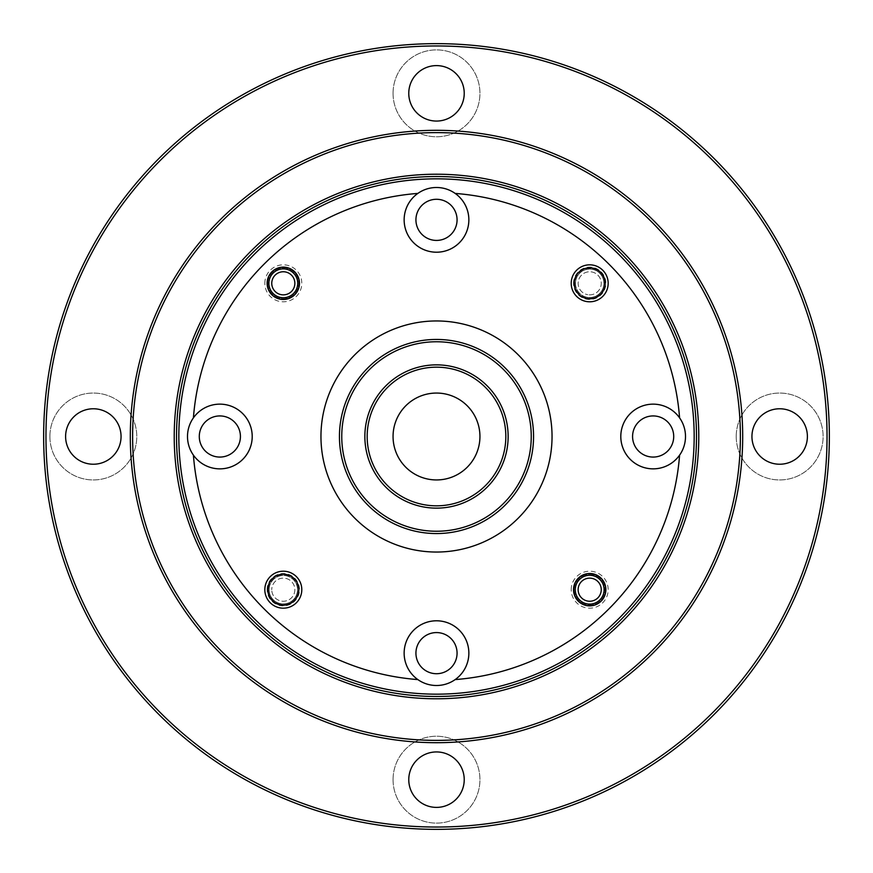 <?xml version="1.0" encoding="UTF-8"?>
<svg xmlns="http://www.w3.org/2000/svg" width="873" height="873" viewBox="0 0 873 873"><rect width="100%" height="100%" fill="white"/><g stroke="black" fill="none" stroke-linecap="round" stroke-linejoin="round"><path stroke-width="0.65" stroke-dasharray="4.37 3.27" d="M294.867 589.69A11.556 11.556 0 0 1 283.31 601.246A11.556 11.556 0 0 1 271.754 589.69A11.556 11.556 0 0 0 283.31 601.246A11.556 11.556 0 0 0 294.867 589.69A11.556 11.556 0 0 0 283.31 578.133A11.556 11.556 0 0 0 271.754 589.69A11.556 11.556 0 0 1 283.31 578.133A11.556 11.556 0 0 1 294.867 589.69M268.862 589.69A14.448 14.448 0 0 0 283.31 604.138A14.448 14.448 0 0 0 297.748 589.69A14.448 14.448 0 0 1 283.31 604.138A14.448 14.448 0 0 1 268.862 589.69A14.448 14.448 0 0 1 283.31 575.252A14.448 14.448 0 0 1 297.748 589.69A14.448 14.448 0 0 0 283.31 575.252A14.448 14.448 0 0 0 268.862 589.69M591.599 271.918A11.556 11.556 0 0 1 601.082 285.22A11.556 11.556 0 0 1 587.78 294.703A11.556 11.556 0 0 0 601.082 285.22A11.556 11.556 0 0 0 591.599 271.918A11.556 11.556 0 0 0 578.297 281.401A11.556 11.556 0 0 0 587.78 294.703A11.556 11.556 0 0 1 578.297 281.401A11.556 11.556 0 0 1 591.599 271.918M587.3 297.551A14.448 14.448 0 0 0 603.93 285.7A14.448 14.448 0 0 0 592.08 269.07A14.448 14.448 0 0 1 603.93 285.7A14.448 14.448 0 0 1 587.3 297.551A14.448 14.448 0 0 1 575.449 280.92A14.448 14.448 0 0 1 592.08 269.07A14.448 14.448 0 0 0 575.449 280.92A14.448 14.448 0 0 0 587.3 297.551M601.181 588.457A11.556 11.556 0 0 1 590.923 601.181A11.556 11.556 0 0 1 578.199 590.923A11.556 11.556 0 0 1 588.457 578.199A11.556 11.556 0 0 1 601.181 588.457M575.329 591.239A14.448 14.448 0 0 0 591.239 604.051A14.448 14.448 0 0 0 604.051 588.151A14.448 14.448 0 0 0 588.151 575.329A14.448 14.448 0 0 0 575.329 591.239M287.839 293.939A11.556 11.556 0 0 1 272.682 287.839A11.556 11.556 0 0 1 278.782 272.682A11.556 11.556 0 0 1 293.939 278.782A11.556 11.556 0 0 1 287.839 293.939M277.647 270.019A14.448 14.448 0 0 0 270.019 288.963A14.448 14.448 0 0 0 288.963 296.602A14.448 14.448 0 0 0 296.602 277.647A14.448 14.448 0 0 0 277.647 270.019M533.556 436.5A97.056 97.056 0 0 0 436.5 339.444A97.056 97.056 0 0 0 339.444 436.5A97.056 97.056 0 0 1 436.5 339.444A97.056 97.056 0 0 1 533.556 436.5A97.056 97.056 0 0 0 436.5 339.444A97.056 97.056 0 0 0 339.444 436.5A97.056 97.056 0 0 0 436.5 533.556A97.056 97.056 0 0 0 533.556 436.5A97.056 97.056 0 0 1 436.5 533.556A97.056 97.056 0 0 1 339.444 436.5A97.056 97.056 0 0 0 436.5 533.556A97.056 97.056 0 0 0 533.556 436.5A97.056 97.056 0 0 1 436.5 533.556A97.056 97.056 0 0 1 339.444 436.5A97.056 97.056 0 0 0 436.5 533.556A97.056 97.056 0 0 0 533.556 436.5M367.173 436.5A69.327 69.327 0 0 1 436.5 367.173A69.327 69.327 0 0 1 505.827 436.5A69.327 69.327 0 0 0 436.5 367.173A69.327 69.327 0 0 0 367.173 436.5A69.327 69.327 0 0 0 436.5 505.827A69.327 69.327 0 0 0 505.827 436.5A69.327 69.327 0 0 0 436.5 367.173A69.327 69.327 0 0 0 367.173 436.5A69.327 69.327 0 0 0 436.5 505.827A69.327 69.327 0 0 0 505.827 436.5A69.327 69.327 0 0 1 436.5 505.827A69.327 69.327 0 0 1 367.173 436.5A69.327 69.327 0 0 0 436.5 505.827A69.327 69.327 0 0 0 505.827 436.5A69.327 69.327 0 0 1 436.5 505.827A69.327 69.327 0 0 1 367.173 436.5M696.479 436.5A259.979 259.979 0 0 0 436.5 176.521A259.979 259.979 0 0 0 176.521 436.5A259.979 259.979 0 0 0 436.5 696.479A259.979 259.979 0 0 0 696.479 436.5A259.979 259.979 0 0 0 436.5 176.521A259.979 259.979 0 0 0 176.521 436.5A259.979 259.979 0 0 0 436.5 696.479A259.979 259.979 0 0 0 696.479 436.5A259.979 259.979 0 0 0 436.5 176.521A259.979 259.979 0 0 0 176.521 436.5A259.979 259.979 0 0 0 436.5 696.479A259.979 259.979 0 0 0 696.479 436.5A259.979 259.979 0 0 1 436.5 696.479A259.979 259.979 0 0 1 176.521 436.5M130.306 436.5A306.194 306.194 0 0 1 436.5 130.306A306.194 306.194 0 0 1 742.694 436.5A306.194 306.194 0 0 1 436.5 742.694A306.194 306.194 0 0 1 130.306 436.5A306.194 306.194 0 0 0 436.5 742.694A306.194 306.194 0 0 0 742.694 436.5M393.057 93.335A43.443 43.443 0 0 1 436.5 49.892A43.443 43.443 0 0 1 479.943 93.335A43.443 43.443 0 0 1 436.5 136.777A43.443 43.443 0 0 1 393.057 93.335A43.443 43.443 0 0 1 436.5 49.892A43.443 43.443 0 0 1 479.943 93.335A43.443 43.443 0 0 1 436.5 136.777A43.443 43.443 0 0 1 393.057 93.335M408.771 93.335A27.729 27.729 0 0 1 436.5 65.606A27.729 27.729 0 0 1 464.229 93.335A27.729 27.729 0 0 1 436.5 121.063A27.729 27.729 0 0 1 408.771 93.335M393.057 779.665A43.443 43.443 0 0 1 436.5 736.223A43.443 43.443 0 0 1 479.943 779.665A43.443 43.443 0 0 1 436.5 823.108A43.443 43.443 0 0 1 393.057 779.665A43.443 43.443 0 0 1 436.5 736.223A43.443 43.443 0 0 1 479.943 779.665A43.443 43.443 0 0 1 436.5 823.108A43.443 43.443 0 0 1 393.057 779.665M408.771 779.665A27.729 27.729 0 0 1 436.5 751.937A27.729 27.729 0 0 1 464.229 779.665A27.729 27.729 0 0 1 436.5 807.394A27.729 27.729 0 0 1 408.771 779.665M49.892 436.5A43.443 43.443 0 0 1 93.335 393.057A43.443 43.443 0 0 1 136.777 436.5A43.443 43.443 0 0 1 93.335 479.943A43.443 43.443 0 0 1 49.892 436.5A43.443 43.443 0 0 1 93.335 393.057A43.443 43.443 0 0 1 136.777 436.5A43.443 43.443 0 0 1 93.335 479.943A43.443 43.443 0 0 1 49.892 436.5M65.606 436.5A27.729 27.729 0 0 1 93.335 408.771A27.729 27.729 0 0 1 121.063 436.5A27.729 27.729 0 0 1 93.335 464.229A27.729 27.729 0 0 1 65.606 436.5M736.223 436.5A43.443 43.443 0 0 1 779.665 393.057A43.443 43.443 0 0 1 823.108 436.5A43.443 43.443 0 0 1 779.665 479.943A43.443 43.443 0 0 1 736.223 436.5A43.443 43.443 0 0 1 779.665 393.057A43.443 43.443 0 0 1 823.108 436.5A43.443 43.443 0 0 1 779.665 479.943A43.443 43.443 0 0 1 736.223 436.5M751.937 436.5A27.729 27.729 0 0 1 779.665 408.771A27.729 27.729 0 0 1 807.394 436.5A27.729 27.729 0 0 1 779.665 464.229A27.729 27.729 0 0 1 751.937 436.5M827.037 436.5A390.537 390.537 0 0 1 436.5 827.037A390.537 390.537 0 0 1 45.963 436.5A390.537 390.537 0 0 1 436.5 45.963A390.537 390.537 0 0 1 827.037 436.5M43.65 436.5A392.85 392.85 0 0 0 436.5 829.35A392.85 392.85 0 0 0 829.35 436.5A392.85 392.85 0 0 0 436.5 43.65A392.85 392.85 0 0 0 43.65 436.5M694.166 436.5A257.666 257.666 0 0 1 436.5 694.166A257.666 257.666 0 0 1 178.834 436.5A257.666 257.666 0 0 1 436.5 178.834A257.666 257.666 0 0 1 694.166 436.5M571.204 589.69A18.486 18.486 0 0 1 589.69 571.204A18.486 18.486 0 0 1 608.175 589.69A18.486 18.486 0 0 1 589.69 608.175A18.486 18.486 0 0 1 571.204 589.69M574.205 589.69A15.485 15.485 0 0 1 589.69 574.205A15.485 15.485 0 0 1 605.175 589.69A15.485 15.485 0 0 1 589.69 605.175A15.485 15.485 0 0 1 574.205 589.69A15.485 15.485 0 0 1 589.69 574.205A15.485 15.485 0 0 1 605.175 589.69A15.485 15.485 0 0 1 589.69 605.175A15.485 15.485 0 0 1 574.205 589.69M264.825 283.31A18.486 18.486 0 0 1 283.31 264.825A18.486 18.486 0 0 1 301.796 283.31A18.486 18.486 0 0 1 283.31 301.796A18.486 18.486 0 0 1 264.825 283.31M267.825 283.31A15.485 15.485 0 0 1 283.31 267.825A15.485 15.485 0 0 1 298.795 283.31A15.485 15.485 0 0 1 283.31 298.795A15.485 15.485 0 0 1 267.825 283.31A15.485 15.485 0 0 1 283.31 267.825A15.485 15.485 0 0 1 298.795 283.31A15.485 15.485 0 0 1 283.31 298.795A15.485 15.485 0 0 1 267.825 283.31M267.127 589.69A16.172 16.172 0 0 1 283.31 573.517A16.172 16.172 0 0 1 299.483 589.69A16.172 16.172 0 0 1 283.31 605.873A16.172 16.172 0 0 1 267.127 589.69M269.091 589.69A14.208 14.208 0 0 1 283.31 575.482A14.208 14.208 0 0 1 297.518 589.69A14.208 14.208 0 0 1 283.31 603.909A14.208 14.208 0 0 1 269.091 589.69A14.208 14.208 0 0 1 283.31 575.482A14.208 14.208 0 0 1 297.518 589.69A14.208 14.208 0 0 1 283.31 603.909A14.208 14.208 0 0 1 269.091 589.69M573.517 283.31A16.172 16.172 0 0 1 589.69 267.127A16.172 16.172 0 0 1 605.873 283.31A16.172 16.172 0 0 1 589.69 299.483A16.172 16.172 0 0 1 573.517 283.31M575.482 283.31A14.208 14.208 0 0 1 589.69 269.091A14.208 14.208 0 0 1 603.909 283.31A14.208 14.208 0 0 1 589.69 297.518A14.208 14.208 0 0 1 575.482 283.31A14.208 14.208 0 0 1 589.69 269.091A14.208 14.208 0 0 1 603.909 283.31A14.208 14.208 0 0 1 589.69 297.518A14.208 14.208 0 0 1 575.482 283.31M415.93 653.146A20.57 20.57 0 0 1 436.5 632.576A20.57 20.57 0 0 1 457.07 653.146A20.57 20.57 0 0 0 436.5 632.576A20.57 20.57 0 0 0 415.93 653.146A20.57 20.57 0 0 1 436.5 632.576A20.57 20.57 0 0 1 457.07 653.146A20.57 20.57 0 0 1 436.5 673.716A20.57 20.57 0 0 1 415.93 653.146A20.57 20.57 0 0 0 436.5 673.716A20.57 20.57 0 0 0 457.07 653.146A20.57 20.57 0 0 1 436.5 673.716A20.57 20.57 0 0 1 415.93 653.146M632.576 436.5A20.57 20.57 0 0 1 653.146 415.93A20.57 20.57 0 0 1 673.716 436.5A20.57 20.57 0 0 0 653.146 415.93A20.57 20.57 0 0 0 632.576 436.5A20.57 20.57 0 0 1 653.146 415.93A20.57 20.57 0 0 1 673.716 436.5A20.57 20.57 0 0 1 653.146 457.07A20.57 20.57 0 0 1 632.576 436.5A20.57 20.57 0 0 0 653.146 457.07A20.57 20.57 0 0 0 673.716 436.5A20.57 20.57 0 0 1 653.146 457.07A20.57 20.57 0 0 1 632.576 436.5M415.93 219.854A20.57 20.57 0 0 1 436.5 199.284A20.57 20.57 0 0 1 457.07 219.854A20.57 20.57 0 0 0 436.5 199.284A20.57 20.57 0 0 0 415.93 219.854A20.57 20.57 0 0 1 436.5 199.284A20.57 20.57 0 0 1 457.07 219.854A20.57 20.57 0 0 1 436.5 240.424A20.57 20.57 0 0 1 415.93 219.854A20.57 20.57 0 0 0 436.5 240.424A20.57 20.57 0 0 0 457.07 219.854A20.57 20.57 0 0 1 436.5 240.424A20.57 20.57 0 0 1 415.93 219.854M199.284 436.5A20.57 20.57 0 0 1 219.854 415.93A20.57 20.57 0 0 1 240.424 436.5A20.57 20.57 0 0 0 219.854 415.93A20.57 20.57 0 0 0 199.284 436.5A20.57 20.57 0 0 1 219.854 415.93A20.57 20.57 0 0 1 240.424 436.5A20.57 20.57 0 0 1 219.854 457.07A20.57 20.57 0 0 1 199.284 436.5A20.57 20.57 0 0 0 219.854 457.07A20.57 20.57 0 0 0 240.424 436.5A20.57 20.57 0 0 1 219.854 457.07A20.57 20.57 0 0 1 199.284 436.5M417.851 679.587A32.356 32.356 0 0 1 436.5 620.79A32.356 32.356 0 0 1 468.856 653.146A32.356 32.356 0 0 0 436.5 620.79A32.356 32.356 0 0 0 404.144 653.146A32.356 32.356 0 0 1 436.5 620.79A32.356 32.356 0 0 1 455.149 679.587A243.796 243.796 0 0 0 679.587 455.149A243.796 243.796 0 0 1 455.149 679.587A32.356 32.356 0 0 1 417.851 679.587A243.796 243.796 0 0 1 193.413 455.149A243.796 243.796 0 0 0 417.851 679.587A243.796 243.796 0 0 1 193.413 455.149A32.356 32.356 0 0 1 229.632 405.661A32.356 32.356 0 0 1 252.21 436.5A32.356 32.356 0 0 0 219.854 404.144A32.356 32.356 0 0 0 187.499 436.5A32.356 32.356 0 0 1 219.854 404.144A32.356 32.356 0 0 1 229.632 467.339A32.356 32.356 0 0 1 193.413 455.149M679.587 417.851A32.356 32.356 0 0 1 685.501 436.5A32.356 32.356 0 0 0 653.146 404.144A32.356 32.356 0 0 0 620.79 436.5A32.356 32.356 0 0 1 679.587 417.851A243.796 243.796 0 0 0 455.149 193.413A32.356 32.356 0 0 1 468.856 219.854A32.356 32.356 0 0 0 436.5 187.499A32.356 32.356 0 0 0 404.144 219.854A32.356 32.356 0 0 1 455.149 193.413A243.796 243.796 0 0 1 679.587 417.851A243.796 243.796 0 0 0 455.149 193.413M679.587 455.149A32.356 32.356 0 0 1 620.79 436.5A32.356 32.356 0 0 1 653.146 404.144A32.356 32.356 0 0 1 679.587 455.149A243.796 243.796 0 0 1 455.149 679.587M404.144 219.854A32.356 32.356 0 0 1 436.5 187.499A32.356 32.356 0 0 1 468.856 219.854A32.356 32.356 0 0 1 436.5 252.21A32.356 32.356 0 0 1 404.144 219.854A32.356 32.356 0 0 0 436.5 252.21A32.356 32.356 0 0 0 468.856 219.854A32.356 32.356 0 0 1 436.5 252.21A32.356 32.356 0 0 1 404.144 219.854M552.042 436.5A115.542 115.542 0 0 1 436.5 552.042A115.542 115.542 0 0 1 320.958 436.5A115.542 115.542 0 0 0 436.5 552.042A115.542 115.542 0 0 0 552.042 436.5A115.542 115.542 0 0 1 436.5 552.042A115.542 115.542 0 0 1 320.958 436.5A115.542 115.542 0 0 1 436.5 320.958A115.542 115.542 0 0 1 552.042 436.5A115.542 115.542 0 0 0 436.5 320.958A115.542 115.542 0 0 0 320.958 436.5A115.542 115.542 0 0 1 436.5 320.958A115.542 115.542 0 0 1 552.042 436.5M298.795 589.69A15.485 15.485 0 0 0 283.31 574.205A15.485 15.485 0 0 0 267.825 589.69A15.485 15.485 0 0 0 283.31 605.175A15.485 15.485 0 0 0 298.795 589.69M605.175 283.31A15.485 15.485 0 0 0 589.69 267.825A15.485 15.485 0 0 0 574.205 283.31A15.485 15.485 0 0 0 589.69 298.795A15.485 15.485 0 0 0 605.175 283.31M603.909 589.69A14.208 14.208 0 0 0 589.69 575.482A14.208 14.208 0 0 0 575.482 589.69A14.208 14.208 0 0 0 589.69 603.909A14.208 14.208 0 0 0 603.909 589.69A14.208 14.208 0 0 0 589.69 575.482A14.208 14.208 0 0 0 575.482 589.69A14.208 14.208 0 0 0 589.69 603.909A14.208 14.208 0 0 0 603.909 589.69M297.518 283.31A14.208 14.208 0 0 0 283.31 269.091A14.208 14.208 0 0 0 269.091 283.31A14.208 14.208 0 0 0 283.31 297.518A14.208 14.208 0 0 0 297.518 283.31A14.208 14.208 0 0 0 283.31 269.091A14.208 14.208 0 0 0 269.091 283.31A14.208 14.208 0 0 0 283.31 297.518A14.208 14.208 0 0 0 297.518 283.31M393.057 436.5A43.443 43.443 0 0 1 436.5 393.057A43.443 43.443 0 0 1 479.943 436.5A43.443 43.443 0 0 0 436.5 393.057A43.443 43.443 0 0 0 393.057 436.5A43.443 43.443 0 0 1 436.5 393.057A43.443 43.443 0 0 1 479.943 436.5A43.443 43.443 0 0 1 436.5 479.943A43.443 43.443 0 0 1 393.057 436.5A43.443 43.443 0 0 0 436.5 479.943A43.443 43.443 0 0 0 479.943 436.5A43.443 43.443 0 0 1 436.5 479.943A43.443 43.443 0 0 1 393.057 436.5M417.851 193.413A243.796 243.796 0 0 0 193.413 417.851A243.796 243.796 0 0 1 417.851 193.413A243.796 243.796 0 0 0 193.413 417.851M620.79 436.5A32.356 32.356 0 0 0 653.146 468.856A32.356 32.356 0 0 0 685.501 436.5A32.356 32.356 0 0 1 653.146 468.856A32.356 32.356 0 0 1 620.79 436.5M187.499 436.5A32.356 32.356 0 0 0 219.854 468.856A32.356 32.356 0 0 0 252.21 436.5A32.356 32.356 0 0 1 219.854 468.856A32.356 32.356 0 0 1 187.499 436.5M404.144 653.146A32.356 32.356 0 0 0 436.5 685.501A32.356 32.356 0 0 0 468.856 653.146A32.356 32.356 0 0 1 436.5 685.501A32.356 32.356 0 0 1 404.144 653.146M341.758 436.5A94.742 94.742 0 0 1 436.5 341.758A94.742 94.742 0 0 1 531.242 436.5A94.742 94.742 0 0 1 436.5 531.242A94.742 94.742 0 0 1 341.758 436.5M508.141 436.5A71.641 71.641 0 0 0 436.5 364.859A71.641 71.641 0 0 0 364.859 436.5A71.641 71.641 0 0 0 436.5 508.141A71.641 71.641 0 0 0 508.141 436.5"/><path stroke-width="1.31" d="M578.199 590.923A11.556 11.556 0 0 0 590.923 601.181A11.556 11.556 0 0 0 601.181 588.457A11.556 11.556 0 0 0 588.457 578.199A11.556 11.556 0 0 0 578.199 590.923M604.051 588.151A14.448 14.448 0 0 1 591.239 604.051A14.448 14.448 0 0 1 575.329 591.239A14.448 14.448 0 0 1 588.151 575.329A14.448 14.448 0 0 1 604.051 588.151M278.782 272.682A11.556 11.556 0 0 0 272.682 287.839A11.556 11.556 0 0 0 287.839 293.939A11.556 11.556 0 0 0 293.939 278.782A11.556 11.556 0 0 0 278.782 272.682M288.963 296.602A14.448 14.448 0 0 1 270.019 288.963A14.448 14.448 0 0 1 277.647 270.019A14.448 14.448 0 0 1 296.602 277.647A14.448 14.448 0 0 1 288.963 296.602M367.173 436.5A69.327 69.327 0 0 0 436.5 505.827A69.327 69.327 0 0 0 505.827 436.5A69.327 69.327 0 0 0 436.5 367.173A69.327 69.327 0 0 0 367.173 436.5M533.556 436.5A97.056 97.056 0 0 0 436.5 339.444A97.056 97.056 0 0 0 339.444 436.5A97.056 97.056 0 0 0 436.5 533.556A97.056 97.056 0 0 0 533.556 436.5M464.229 93.335A27.729 27.729 0 0 0 436.5 65.606A27.729 27.729 0 0 0 408.771 93.335A27.729 27.729 0 0 0 436.5 121.063A27.729 27.729 0 0 0 464.229 93.335M464.229 779.665A27.729 27.729 0 0 0 436.5 751.937A27.729 27.729 0 0 0 408.771 779.665A27.729 27.729 0 0 0 436.5 807.394A27.729 27.729 0 0 0 464.229 779.665M121.063 436.5A27.729 27.729 0 0 0 93.335 408.771A27.729 27.729 0 0 0 65.606 436.5A27.729 27.729 0 0 0 93.335 464.229A27.729 27.729 0 0 0 121.063 436.5M807.394 436.5A27.729 27.729 0 0 0 779.665 408.771A27.729 27.729 0 0 0 751.937 436.5A27.729 27.729 0 0 0 779.665 464.229A27.729 27.729 0 0 0 807.394 436.5M45.963 436.5A390.537 390.537 0 0 0 436.5 827.037A390.537 390.537 0 0 0 827.037 436.5A390.537 390.537 0 0 0 436.5 45.963A390.537 390.537 0 0 0 45.963 436.5M829.35 436.5A392.85 392.85 0 0 1 436.5 829.35A392.85 392.85 0 0 1 43.65 436.5A392.85 392.85 0 0 1 436.5 43.65A392.85 392.85 0 0 1 829.35 436.5M178.834 436.5A257.666 257.666 0 0 0 436.5 694.166A257.666 257.666 0 0 0 694.166 436.5A257.666 257.666 0 0 0 436.5 178.834A257.666 257.666 0 0 0 178.834 436.5M696.479 436.5A259.979 259.979 0 0 1 436.5 696.479A259.979 259.979 0 0 1 176.521 436.5A259.979 259.979 0 0 1 436.5 176.521A259.979 259.979 0 0 1 696.479 436.5M301.796 589.69A18.486 18.486 0 0 0 283.31 571.204A18.486 18.486 0 0 0 264.825 589.69A18.486 18.486 0 0 0 283.31 608.175A18.486 18.486 0 0 0 301.796 589.69M298.795 589.69A15.485 15.485 0 0 0 283.31 574.205A15.485 15.485 0 0 0 267.825 589.69A15.485 15.485 0 0 0 283.31 605.175A15.485 15.485 0 0 0 298.795 589.69M608.175 283.31A18.486 18.486 0 0 0 589.69 264.825A18.486 18.486 0 0 0 571.204 283.31A18.486 18.486 0 0 0 589.69 301.796A18.486 18.486 0 0 0 608.175 283.31M605.175 283.31A15.485 15.485 0 0 0 589.69 267.825A15.485 15.485 0 0 0 574.205 283.31A15.485 15.485 0 0 0 589.69 298.795A15.485 15.485 0 0 0 605.175 283.31M605.873 589.69A16.172 16.172 0 0 0 589.69 573.517A16.172 16.172 0 0 0 573.517 589.69A16.172 16.172 0 0 0 589.69 605.873A16.172 16.172 0 0 0 605.873 589.69M299.483 283.31A16.172 16.172 0 0 0 283.31 267.127A16.172 16.172 0 0 0 267.127 283.31A16.172 16.172 0 0 0 283.31 299.483A16.172 16.172 0 0 0 299.483 283.31M457.07 653.146A20.57 20.57 0 0 0 436.5 632.576A20.57 20.57 0 0 0 415.93 653.146A20.57 20.57 0 0 0 436.5 673.716A20.57 20.57 0 0 0 457.07 653.146M240.424 436.5A20.57 20.57 0 0 0 219.854 415.93A20.57 20.57 0 0 0 199.284 436.5A20.57 20.57 0 0 0 219.854 457.07A20.57 20.57 0 0 0 240.424 436.5M457.07 219.854A20.57 20.57 0 0 0 436.5 199.284A20.57 20.57 0 0 0 415.93 219.854A20.57 20.57 0 0 0 436.5 240.424A20.57 20.57 0 0 0 457.07 219.854M673.716 436.5A20.57 20.57 0 0 0 653.146 415.93A20.57 20.57 0 0 0 632.576 436.5A20.57 20.57 0 0 0 653.146 457.07A20.57 20.57 0 0 0 673.716 436.5M455.149 679.587A32.356 32.356 0 0 0 436.5 620.79A32.356 32.356 0 0 0 417.851 679.587A32.356 32.356 0 0 0 455.149 679.587A243.796 243.796 0 0 0 679.587 455.149A32.356 32.356 0 0 0 643.368 405.661A32.356 32.356 0 0 0 643.368 467.339A32.356 32.356 0 0 0 679.587 455.149M193.413 455.149A32.356 32.356 0 0 0 252.21 436.5A32.356 32.356 0 0 0 193.413 417.851A32.356 32.356 0 0 0 193.413 455.149A243.796 243.796 0 0 0 417.851 679.587M417.851 193.413A32.356 32.356 0 0 0 436.5 252.21A32.356 32.356 0 0 0 455.149 193.413A32.356 32.356 0 0 0 417.851 193.413A243.796 243.796 0 0 0 193.413 417.851M320.958 436.5A115.542 115.542 0 0 0 436.5 552.042A115.542 115.542 0 0 0 552.042 436.5A115.542 115.542 0 0 0 436.5 320.958A115.542 115.542 0 0 0 320.958 436.5M742.694 436.5A306.194 306.194 0 0 0 436.5 130.306A306.194 306.194 0 0 0 130.306 436.5A306.194 306.194 0 0 0 436.5 742.694A306.194 306.194 0 0 0 742.694 436.5M393.057 436.5A43.443 43.443 0 0 1 436.5 393.057A43.443 43.443 0 0 1 479.943 436.5A43.443 43.443 0 0 1 436.5 479.943A43.443 43.443 0 0 1 393.057 436.5M679.587 417.851A243.796 243.796 0 0 0 455.149 193.413M531.242 436.5A94.742 94.742 0 0 0 436.5 341.758A94.742 94.742 0 0 0 341.758 436.5A94.742 94.742 0 0 0 436.5 531.242A94.742 94.742 0 0 0 531.242 436.5M364.859 436.5A71.641 71.641 0 0 1 436.5 364.859A71.641 71.641 0 0 1 508.141 436.5A71.641 71.641 0 0 1 436.5 508.141A71.641 71.641 0 0 1 364.859 436.5M174.218 436.5A262.282 262.282 0 0 1 436.5 174.218A262.282 262.282 0 0 1 698.782 436.5A262.282 262.282 0 0 1 436.5 698.782A262.282 262.282 0 0 1 174.218 436.5M740.38 436.5A303.88 303.88 0 0 0 436.5 132.62A303.88 303.88 0 0 0 132.62 436.5A303.88 303.88 0 0 0 436.5 740.38A303.88 303.88 0 0 0 740.38 436.5"/></g></svg>
